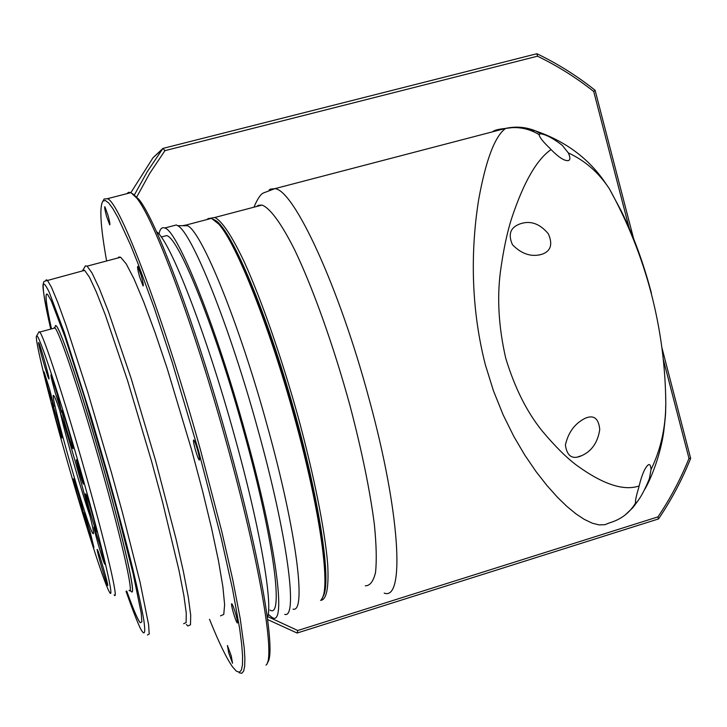<?xml version="1.0" encoding="UTF-8"?>
<svg xmlns="http://www.w3.org/2000/svg" width="727" height="727" viewBox="0 0 727 727"><rect width="100%" height="100%" fill="white"/><g stroke="black" fill="none" stroke-linecap="round" stroke-linejoin="round"><path stroke-width="1.09" d="M256.586 206.495L258.349 205.314L262.011 205.069C270.026 208.058 281.34 223.307 294.771 250.106C313.083 288.365 333.729 346.225 350.014 405.73C361.892 451.058 370.016 490.652 374.378 524.503C376.386 544.677 376.777 560.608 375.55 572.294C373.46 581.336 370.043 585.835 365.299 585.808M516.561 127.143L505.638 128.415C517.579 126.289 528.711 128.352 539.043 134.586C539.516 137.303 543.087 141.829 549.757 148.181L551.039 149.589C536.69 159.567 523.567 182.468 511.672 218.282C507.092 232.422 503.302 250.506 500.303 272.516C496.977 299.27 498.795 327.868 505.756 358.311C514.834 388.036 527.002 412.282 542.251 431.029C555.146 446.433 566.715 457.928 576.956 465.507C603.065 484.391 623.784 491.207 639.124 485.954L638.706 487.808C636.061 496.568 635.034 501.603 635.607 502.92C629.655 512.862 620.958 519.505 609.535 522.849L604.964 524.676L599.093 524.885L592.26 523.186L584.144 519.287L576.057 513.934L566.942 506.455L557.645 497.459L546.813 485.345L536.135 471.705L524.803 455.111L513.88 436.536L503.175 414.935L493.451 390.808L485.336 364.718C468.77 299.987 472.159 240.192 478.666 199.625C485.872 159.922 494.869 136.185 505.638 128.415L505.047 128.479C498.331 129.179 494.206 130.251 492.679 131.714M210.721 218.164L214.783 217.491C221.762 220.699 232.013 235.93 244.526 262.502C261.656 300.405 281.603 357.593 298.079 416.725C314.119 475.74 324.914 530.174 327.695 564.234C328.958 587.907 326.577 599.948 320.562 600.384M214.592 219.981C229.332 225.879 263.874 304.877 291.654 401.722C319.535 498.54 332.239 583.935 322.879 596.776M539.043 134.586L540.634 133.786C546.141 134.568 553.356 138.421 562.271 145.345L568.323 152.897C570.213 157.114 570.368 159.613 568.805 160.403C565.261 161.558 559.336 157.95 551.039 149.589M639.124 485.954L639.187 485.672C641.977 474.486 644.985 467.561 648.202 464.889C649.793 463.817 650.738 465.362 651.028 469.515L649.384 478.62C645.131 489.162 641.041 496.923 637.116 501.884L635.607 502.92M565.397 444.96C566.969 456.274 572.394 459.846 581.673 455.684C591.778 451.131 597.803 442.407 599.748 429.493C598.639 418.398 593.823 414.635 585.299 418.216C574.957 423.332 568.323 432.256 565.397 444.96M665.605 393.534L665.796 403.758C665.65 427.721 660.734 449.631 651.028 469.515M540.634 133.786L535.772 130.987C526.103 127.025 516.152 126.135 505.919 128.334L274.788 188.675C293.544 189.147 338.791 285.865 368.952 398.46C400.55 513.507 404.994 601.356 384.192 593.105M568.323 152.897C584.935 160.558 598.585 172.463 609.253 188.602L603.156 179.723C586.871 157.15 564.406 140.902 535.744 130.978L520.768 127.316M633.126 507.391L637.116 501.884M609.253 188.602L621.158 210.794C633.326 235.294 643.413 262.747 651.41 293.145M548.303 233.767C539.752 223.543 530.31 220.263 519.959 223.916C510.372 227.433 507.873 234.376 512.48 244.754C521.913 254.341 531.955 257.44 542.615 254.05C550.957 250.788 552.856 244.027 548.303 233.767M619.086 207.349L621.158 210.794M130.905 192.61L153.015 157.741L162.939 148.417L536.917 53.725C557.7 63.74 577.093 75.917 595.095 90.257L634.526 242.164M134.231 195.172L147.254 171.69L162.939 148.417L164.947 150.653L537.507 56.197C557.554 65.921 576.293 77.689 593.723 91.484L595.095 90.257M661.861 347.479L690.65 458.392C682.117 479.729 671.412 499.903 658.535 518.924L297.107 633.035L267.654 619.577M536.917 53.725L537.507 56.197M136.376 197.644L149.653 173.48L164.947 150.653M297.107 633.035L297.77 630.509L267.727 616.596M658.535 518.924L657.953 516.888L297.77 630.509M690.65 458.392L688.987 458.401C680.681 478.993 670.339 498.486 657.953 516.888M593.723 91.484L629.936 230.959M663.288 359.429L688.987 458.401M55.534 325.469L56.206 325.841C60.941 329.722 83.232 396.306 103.934 469.842C124.699 543.433 136.649 598.148 131.187 591.487L130.596 590.742M325.096 584.417L325.405 579.128C326.459 551.466 315.136 487.644 295.944 418.025C277.46 350.423 253.232 283.639 235.484 249.788L223.025 229.269M213.556 219.336L219.218 224.334C223.416 229.178 228.287 236.938 233.84 247.607C251.833 281.931 276.442 349.796 295.226 418.516C314.746 489.28 326.259 554.101 325.187 582.091C324.96 589.642 324.006 594.904 322.334 597.876M208.331 219.181L211.012 218.482M206.913 219.554L208.376 218.454L211.502 218.354L218.618 223.989C236.066 242.709 269.981 327.55 294.798 418.688C320.643 512.062 331.049 589.906 321.334 599.539M182.377 225.715L186.185 225.016L187.63 225.743C201.942 232.213 239.383 323.779 267.481 426.613C296.725 531.782 306.712 613.324 293.036 609.126M172.263 226.033L176.325 224.97L177.706 225.697C191.737 232.222 229.35 325.214 257.931 429.63C287.656 536.426 298.215 618.931 284.748 614.379M158.995 234.194C159.931 228.96 161.839 226.906 164.729 228.014C177.261 229.996 215.683 324.905 245.408 433.265C276.296 544.032 286.874 627.228 272.252 617.568L268.19 614.288M162.921 236.584L166.647 235.603C178.724 237.575 215.646 328.868 244.172 432.847C273.815 539.134 284.075 619.322 270.008 610.071M156.532 231.74C169.854 240.092 206.214 332.984 234.639 436.382C260.039 527.52 273.216 604.373 267.409 617.686M132.596 193.673L138.802 199.262C155.987 219.518 196.181 326.441 228.151 442.434C261.075 560.426 276.678 655.045 267.327 662.715M126.78 193.709L128.606 192.291L130.951 192.628L136.676 198.035C153.888 218.354 194.318 326.123 226.57 443.07C260.021 562.925 275.724 658.471 266.018 665.105M139.493 276.469C137.776 270.035 137.203 266.664 137.785 266.346L141.365 275.869C143.083 282.321 143.655 285.693 143.065 285.993L139.493 276.469M106.578 216.355C104.952 210.285 104.37 207.068 104.852 206.704L107.996 215.237C109.623 221.317 110.204 224.534 109.722 224.879L106.578 216.355M228.723 652.91L227.415 645.494L231.241 655.845L232.549 663.26L228.723 652.91M233.149 611.952C231.686 606.527 231.222 603.773 231.777 603.683C232.731 604.819 234.121 608.508 235.939 614.742C237.402 620.176 237.856 622.93 237.311 623.003C236.339 621.849 234.948 618.168 233.149 611.952M195.254 449.431C193.609 443.297 193.091 440.144 193.718 439.962C194.654 440.989 196.008 444.551 197.762 450.631C199.407 456.783 199.925 459.937 199.298 460.1C198.353 459.046 196.999 455.493 195.254 449.431M103.198 200.652L104.125 199.034L107.369 198.707C119.537 201.379 163.793 317.335 200.661 450.595L221.862 531.81L232.685 579.364L240.219 618.622L244.208 647.83L244.872 658.353L244.681 666.096L243.654 671.057L241.846 673.275L239.301 672.838M209.503 619.277C218.891 642.613 226.615 658.535 232.685 667.05L236.393 671.166L239.31 672.257L241.355 670.185L242.464 664.851L242.591 656.19L241.673 644.204L239.701 628.937L232.567 589.215L221.408 538.98L198.58 451.022L172.117 362.01L154.36 308.33L137.93 263.374L130.542 244.999L117.928 217.509L112.839 208.594L108.632 202.924L105.324 200.47L102.925 201.115C99.263 206.695 100.499 226.651 106.615 260.984M117.883 257.994L118.819 257.04L120.682 257.258L126.234 263.892L134.013 278.914L143.746 302.023L154.996 332.33L167.183 368.435L191.655 449.995L202.515 490.789L211.621 528.465L218.509 560.971L222.88 586.744L224.616 604.728L223.762 614.433L220.508 615.851M84.732 267.036L85.568 265.846L87.104 266.146L92.02 272.979L99.208 288.237L108.423 311.583L131.169 378.494L155.551 460.464L176.061 539.134L183.413 571.649L188.338 597.358L190.692 615.233L190.492 624.775L187.875 625.992L186.385 624.457M83.151 270.035L84.614 270.353L89.385 277.087L96.382 292.1L105.379 315.055L127.634 380.775L151.543 461.236L162.412 501.403L178.987 570.368L183.886 595.622L186.266 613.17L186.13 622.539L183.631 623.73M46.719 293.962L46.664 293.981C45.101 295.416 46.71 307.058 51.481 328.895M126.734 591.06C132.432 606.963 136.631 617.114 139.339 621.485L140.256 622.785L139.302 621.494C136.594 617.123 132.396 606.972 126.698 591.069M51.335 328.386C46.646 306.867 45.083 295.407 46.628 293.99L47.591 294.408L51.299 300.905L64.885 336.637L84.686 397.951L106.669 472.677L116.929 509.918L133.168 573.785L141.247 613.315L141.856 621.876L140.256 622.785M131.987 591.896C135.558 592.178 122.418 534.581 102.098 463.244C81.833 391.917 60.859 329.713 56.243 325.832L55.57 325.46L54.97 327.25M38.84 332.121L39.731 332.075C43.529 335.156 65.03 400.959 85.377 472.986C106.324 546.649 119.273 602.674 114.13 594.895M81.569 473.768C103.407 550.557 116.02 605.973 108.905 591.033C103.007 579.892 83.369 517.96 65.957 456.492C48.1 393.807 33.996 336.556 36.641 335.938C38.449 332.157 60.332 398.632 81.569 473.768M72.918 448.659C71.7 448.096 60.541 408.774 62.113 410.555L62.322 410.864C64.14 413.872 74.163 449.431 72.991 448.686L72.918 448.659M48.945 378.94C48.064 379.24 37.395 341.654 38.613 342.544L38.822 342.817C40.458 345.489 50.045 379.63 48.973 378.94L48.945 378.94M61.895 437.927C60.914 437.545 50.781 401.886 52.09 403.421L52.244 403.649C53.734 406.075 62.94 438.626 61.94 437.945L61.895 437.927M87.722 528.32C84.677 517.424 83.469 512.299 84.096 512.935L90.112 531.837L93.928 547.449L87.722 528.32M97.963 543.387C94.683 531.61 93.419 526.13 94.183 526.975L100.744 547.476L104.77 564.179C103.843 562.807 101.571 555.873 97.963 543.387M96.491 531.773C94.983 530.165 83.896 491.098 85.759 493.915L85.913 494.178C87.74 497.213 97.8 532.646 96.618 531.873L96.491 531.773M92.747 533.291C87.413 527.048 48.645 390.544 53.625 395.452L54.334 396.469C60.459 406.22 97.563 537.335 93.183 533.645L92.747 533.291M60.087 411.809C65.812 436.882 81.615 491.961 90.066 516.252M83.314 484.028C82.451 483.391 75.308 458.201 76.435 459.755L76.544 459.937C77.725 461.89 84.123 484.518 83.378 484.064L83.314 484.028M107.541 585.408C105.969 583.245 95.473 546.259 97.382 549.603L97.473 549.766C99.126 552.493 108.777 586.316 107.687 585.562L107.541 585.408M83.269 513.217C82.051 511.981 71.982 476.521 73.536 478.92L73.654 479.111C75.145 481.556 84.359 513.998 83.36 513.289L83.269 513.217M48.082 388.709C44.82 377.031 43.502 371.433 44.111 371.933L49.754 389.681L53.916 406.675L48.082 388.709M55.27 392.898C51.735 380.203 50.345 374.196 51.099 374.878L57.224 394.034L61.641 412.327L55.27 392.898M82.451 270.926L85.304 266.037M54.961 327.941L54.325 327.577L53.853 328.25M269.154 189.929L270.508 189.084L274.788 188.675L263.547 192.919C260.684 194.045 257.485 198.798 253.95 207.186M50.645 328.577C43.838 297.307 41.557 282.458 43.811 284.039C44.701 283.93 46.51 286.674 49.236 292.272L64.267 332.294L91.175 417.207L106.833 471.041C117.011 507.6 125.589 539.897 132.559 567.923C138.212 591.778 141.983 609.281 143.864 620.449C145.654 633.362 144.391 634.771 142.047 631.19C139.829 628.437 134.486 615.133 126.016 591.269M45.883 280.331L46.246 279.822L47.364 280.231L51.426 287.192L57.778 302.45L66.202 325.678L87.694 391.944L111.513 472.841L122.599 513.153L140.066 582.2L148.635 624.802L149.208 633.999L147.417 634.971M129.052 590.351C134.395 596.94 122.518 542.878 102.007 470.215C81.56 397.605 59.596 331.812 54.97 327.95L55.034 327.186M214.783 217.491L262.011 205.069M644.64 489.571C651.274 478.393 660.607 454.566 663.751 431.556C666.523 407.756 665.305 413.272 665.796 403.767C665.514 366.635 660.698 330.013 651.365 293.881C641.796 257.167 627.764 222.089 609.281 188.638M567.696 160.703L568.805 160.403M625.502 514.671L633.09 507.428M636.343 502.666L635.552 502.911M581.673 455.684L578.092 456.774M539.189 255.004L542.615 254.05M153.015 157.741L162.157 149.471M84.614 270.353L44.174 281.367C41.712 283.794 43.911 299.706 50.763 329.095M325.405 579.128L325.187 582.091M219.218 224.334L218.618 223.989M120.682 257.258L87.104 266.146M54.97 327.95L39.731 332.075M235.484 249.788L233.84 247.607M186.185 225.016L211.502 218.354M187.63 225.743L177.706 225.697M164.729 228.014L176.325 224.97M161.212 237.029L166.647 235.603M138.802 199.262L136.676 198.035M107.369 198.707L130.951 192.628M102.925 201.115L104.125 199.034M36.641 335.938L39.076 331.712"/></g></svg>
